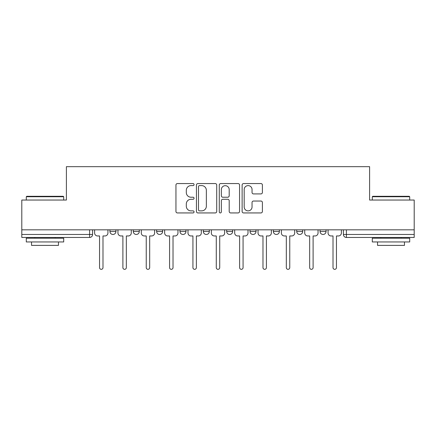 <?xml version="1.0" encoding="UTF-8"?>
<svg xmlns="http://www.w3.org/2000/svg" width="436" height="436" viewBox="0 0 436 436"><rect width="100%" height="100%" fill="white"/><g stroke="black" fill="none" stroke-linecap="round" stroke-linejoin="round"><path stroke-width="0.65" d="M194.058 184.586A1.03 1.03 0 0 0 193.028 183.556L177.419 183.556A1.472 1.472 0 0 0 175.948 185.022L175.948 211.465A1.472 1.472 0 0 0 177.419 212.937L193.028 212.937A1.03 1.03 0 0 0 194.058 211.907A1.03 1.03 0 0 0 193.028 210.877L191.006 210.877A4.703 4.703 0 0 1 186.308 206.179L186.308 203.972A4.703 4.703 0 0 1 191.006 199.274L193.028 199.274A1.03 1.03 0 0 0 194.058 198.244A1.03 1.03 0 0 0 193.028 197.219L191.006 197.219A4.703 4.703 0 0 1 186.308 192.516L186.308 190.314A4.703 4.703 0 0 1 191.006 185.611L193.028 185.611A1.03 1.03 0 0 0 194.058 184.586M320.068 229.821L320.068 231.467L326.052 231.467A2.992 2.992 0 0 1 323.06 234.464A2.992 2.992 0 0 1 320.068 231.467L320.068 229.821M203.334 231.467L203.334 229.821L203.334 231.467A2.992 2.992 0 0 0 206.326 234.464A2.992 2.992 0 0 1 203.334 231.467L209.318 231.467A2.992 2.992 0 0 1 206.326 234.464M156.638 229.821L156.638 231.467L162.628 231.467A2.992 2.992 0 0 1 159.636 234.464A2.992 2.992 0 0 1 156.638 231.467L156.638 229.821M133.296 231.467L133.296 229.821L133.296 231.467A2.992 2.992 0 0 0 136.288 234.464A2.992 2.992 0 0 1 133.296 231.467L139.28 231.467A2.992 2.992 0 0 1 136.288 234.464A2.992 2.992 0 0 0 139.28 231.467A2.992 2.992 0 0 1 136.288 234.464M109.948 231.467L109.948 229.821L109.948 231.467A2.992 2.992 0 0 0 112.94 234.464A2.992 2.992 0 0 1 109.948 231.467L115.932 231.467A2.992 2.992 0 0 1 112.94 234.464A2.992 2.992 0 0 0 115.932 231.467A2.992 2.992 0 0 1 112.94 234.464M260.93 193.911A1.472 1.472 0 0 0 262.401 192.445L262.401 185.022A1.472 1.472 0 0 0 260.93 183.556L243.599 183.556A1.472 1.472 0 0 0 242.127 185.022L242.127 211.465A1.472 1.472 0 0 0 243.599 212.937L260.93 212.937A1.472 1.472 0 0 0 262.401 211.465L262.401 202.506A1.472 1.472 0 0 0 260.93 201.034L253.512 201.034A1.472 1.472 0 0 0 252.046 202.506L252.046 206.947A3.929 3.929 0 0 1 248.117 210.877A3.929 3.929 0 0 1 244.187 206.947L244.187 189.54A3.929 3.929 0 0 1 248.117 185.611A3.929 3.929 0 0 1 252.046 189.54L252.046 192.445A1.472 1.472 0 0 0 253.512 193.911L260.93 193.911M21.8 229.821L21.8 200.042L66.397 200.042L66.397 166.666L369.603 166.666L369.603 200.042L414.2 200.042L414.2 229.821L21.8 229.821L21.8 234.464L92.59 234.464L92.59 229.821M216.714 185.022A1.472 1.472 0 0 0 215.248 183.556L197.911 183.556A1.472 1.472 0 0 0 196.445 185.022L196.445 211.465A1.472 1.472 0 0 0 197.911 212.937L215.248 212.937A1.472 1.472 0 0 0 216.714 211.465L216.714 185.022M220.752 183.556L238.089 183.556A1.472 1.472 0 0 1 239.555 185.022L239.555 211.465A1.472 1.472 0 0 1 238.089 212.937L230.671 212.937A1.472 1.472 0 0 1 229.2 211.465L229.2 200.745A1.472 1.472 0 0 0 227.734 199.274L222.812 199.274A1.472 1.472 0 0 0 221.341 200.745L221.341 211.907A1.03 1.03 0 0 1 220.316 212.937A1.03 1.03 0 0 1 219.286 211.907L219.286 185.022A1.472 1.472 0 0 1 220.752 183.556M343.41 229.821L343.41 234.464L414.2 234.464L414.2 237.457L346.407 237.457A2.992 2.992 0 0 1 343.41 234.464M414.2 229.821L414.2 234.464M92.59 234.464A2.992 2.992 0 0 1 89.593 237.457A2.992 2.992 0 0 0 92.59 234.464A2.992 2.992 0 0 1 89.593 237.457L21.8 237.457L21.8 234.464M326.052 229.821L326.052 231.467L326.052 229.821M302.704 229.821L302.704 231.467A2.992 2.992 0 0 1 299.712 234.464A2.992 2.992 0 0 1 296.72 231.467L302.704 231.467L302.704 229.821M296.72 229.821L296.72 231.467M279.362 229.821L279.362 231.467A2.992 2.992 0 0 1 276.364 234.464A2.992 2.992 0 0 1 273.372 231.467L279.362 231.467M273.372 229.821L273.372 231.467M256.014 229.821L256.014 231.467A2.992 2.992 0 0 1 253.022 234.464A2.992 2.992 0 0 1 250.024 231.467L256.014 231.467M250.024 229.821L250.024 231.467M232.666 229.821L232.666 231.467A2.992 2.992 0 0 1 229.674 234.464A2.992 2.992 0 0 1 226.682 231.467L232.666 231.467A2.992 2.992 0 0 1 229.674 234.464A2.992 2.992 0 0 0 232.666 231.467M226.682 229.821L226.682 231.467M209.318 229.821L209.318 231.467M185.976 229.821L185.976 231.467A2.992 2.992 0 0 1 182.978 234.464A2.992 2.992 0 0 1 179.986 231.467L185.976 231.467A2.992 2.992 0 0 1 182.978 234.464A2.992 2.992 0 0 0 185.976 231.467L185.976 229.821M179.986 229.821L179.986 231.467M162.628 229.821L162.628 231.467L162.628 229.821M139.28 229.821L139.28 231.467L139.28 229.821M115.932 229.821L115.932 231.467L115.932 229.821M199.53 185.611A1.03 1.03 0 0 0 198.5 186.641L198.5 209.852A1.03 1.03 0 0 0 199.53 210.877L201.655 210.877A4.703 4.703 0 0 0 206.359 206.179L206.359 190.314A4.703 4.703 0 0 0 201.655 185.611L199.53 185.611M229.2 189.616A3.929 3.929 0 0 0 225.27 185.687A3.929 3.929 0 0 0 221.341 189.616L221.341 195.748A1.472 1.472 0 0 0 222.812 197.219L227.734 197.219A1.472 1.472 0 0 0 229.2 195.748L229.2 189.616M94.607 232.966L94.607 229.821L94.607 232.966A2.992 2.992 0 0 0 97.599 235.958L99.544 235.958L99.544 267.611A1.722 1.722 0 0 0 101.266 269.334A1.722 1.722 0 0 0 102.989 267.611L102.989 235.958L104.934 235.958A2.992 2.992 0 0 0 107.926 232.966L107.926 229.821L107.926 232.966M97.599 235.958L99.544 235.958L99.544 267.611M102.989 267.611L102.989 235.958L104.934 235.958M117.954 232.966L117.954 229.821L117.954 232.966A2.992 2.992 0 0 0 120.946 235.958L122.892 235.958L122.892 267.611A1.722 1.722 0 0 0 124.614 269.334A1.722 1.722 0 0 0 126.336 267.611L126.336 235.958L128.282 235.958A2.992 2.992 0 0 0 131.274 232.966L131.274 229.821L131.274 232.966M141.302 232.966L141.302 229.821L141.302 232.966A2.992 2.992 0 0 0 144.294 235.958L146.24 235.958L146.24 267.611A1.722 1.722 0 0 0 147.962 269.334A1.722 1.722 0 0 0 149.684 267.611L149.684 235.958L151.63 235.958A2.992 2.992 0 0 0 154.622 232.966L154.622 229.821L154.622 232.966M120.946 235.958L122.892 235.958L122.892 267.611M126.336 267.611L126.336 235.958L128.282 235.958M144.294 235.958L146.24 235.958L146.24 267.611M149.684 267.611L149.684 235.958L151.63 235.958M26.291 196.75L26.738 196.298L63.253 196.298L63.705 196.75L26.291 196.75L26.291 200.042M63.705 241.947L26.291 241.947L26.291 238.203L63.705 238.203L63.705 241.947M58.468 241.947L58.468 245.386L31.528 245.386L31.528 241.947M372.295 196.75L372.747 196.298L409.262 196.298L409.709 196.75L372.295 196.75L372.295 200.042M409.709 241.947L372.295 241.947L372.295 238.203L409.709 238.203L409.709 241.947M404.472 241.947L404.472 245.386L377.532 245.386L377.532 241.947M164.65 232.966L164.65 229.821L164.65 232.966A2.992 2.992 0 0 0 167.642 235.958L169.588 235.958L169.588 267.611A1.722 1.722 0 0 0 171.304 269.334A1.722 1.722 0 0 0 173.027 267.611L173.027 235.958L174.972 235.958A2.992 2.992 0 0 0 177.964 232.966L177.964 229.821L177.964 232.966M187.992 232.966L187.992 229.821L187.992 232.966A2.992 2.992 0 0 0 190.984 235.958L192.93 235.958L192.93 267.611A1.722 1.722 0 0 0 194.652 269.334A1.722 1.722 0 0 0 196.374 267.611L196.374 235.958L198.32 235.958A2.992 2.992 0 0 0 201.312 232.966L201.312 229.821L201.312 232.966M211.34 232.966L211.34 229.821L211.34 232.966A2.992 2.992 0 0 0 214.332 235.958L216.278 235.958L216.278 267.611A1.722 1.722 0 0 0 218 269.334A1.722 1.722 0 0 0 219.722 267.611L219.722 235.958L221.668 235.958A2.992 2.992 0 0 0 224.66 232.966L224.66 229.821L224.66 232.966M167.642 235.958L169.588 235.958L169.588 267.611M173.027 267.611L173.027 235.958L174.972 235.958M190.984 235.958L192.93 235.958L192.93 267.611M196.374 267.611L196.374 235.958L198.32 235.958M214.332 235.958L216.278 235.958L216.278 267.611M219.722 267.611L219.722 235.958L221.668 235.958M234.688 232.966L234.688 229.821L234.688 232.966A2.992 2.992 0 0 0 237.68 235.958L239.626 235.958L239.626 267.611A1.722 1.722 0 0 0 241.348 269.334A1.722 1.722 0 0 0 243.07 267.611L243.07 235.958L245.016 235.958A2.992 2.992 0 0 0 248.008 232.966L248.008 229.821L248.008 232.966M237.68 235.958L239.626 235.958L239.626 267.611M243.07 267.611L243.07 235.958L245.016 235.958M258.036 232.966L258.036 229.821L258.036 232.966A2.992 2.992 0 0 0 261.028 235.958L262.973 235.958L262.973 267.611A1.722 1.722 0 0 0 264.696 269.334A1.722 1.722 0 0 0 266.412 267.611L266.412 235.958L268.358 235.958A2.992 2.992 0 0 0 271.35 232.966L271.35 229.821L271.35 232.966M261.028 235.958L262.973 235.958L262.973 267.611M266.412 267.611L266.412 235.958L268.358 235.958M281.378 232.966L281.378 229.821L281.378 232.966A2.992 2.992 0 0 0 284.37 235.958L286.316 235.958L286.316 267.611A1.722 1.722 0 0 0 288.038 269.334A1.722 1.722 0 0 0 289.76 267.611L289.76 235.958L291.706 235.958A2.992 2.992 0 0 0 294.698 232.966L294.698 229.821L294.698 232.966M284.37 235.958L286.316 235.958L286.316 267.611M289.76 267.611L289.76 235.958L291.706 235.958M304.726 232.966L304.726 229.821L304.726 232.966A2.992 2.992 0 0 0 307.718 235.958L309.664 235.958L309.664 267.611A1.722 1.722 0 0 0 311.386 269.334A1.722 1.722 0 0 0 313.108 267.611L313.108 235.958L315.054 235.958A2.992 2.992 0 0 0 318.046 232.966L318.046 229.821L318.046 232.966M307.718 235.958L309.664 235.958L309.664 267.611M313.108 267.611L313.108 235.958L315.054 235.958M328.074 232.966L328.074 229.821L328.074 232.966A2.992 2.992 0 0 0 331.066 235.958L333.011 235.958L333.011 267.611A1.722 1.722 0 0 0 334.734 269.334A1.722 1.722 0 0 0 336.456 267.611L336.456 235.958L338.401 235.958A2.992 2.992 0 0 0 341.393 232.966L341.393 229.821L341.393 232.966M331.066 235.958L333.011 235.958L333.011 267.611M336.456 267.611L336.456 235.958L338.401 235.958M89.593 229.821L89.593 237.457M346.407 229.821L346.407 237.457M63.705 200.042L63.705 196.75M55.176 238.203L55.176 237.457M34.82 238.203L34.82 237.457M409.709 200.042L409.709 196.75M401.18 238.203L401.18 237.457M380.824 238.203L380.824 237.457"/></g></svg>
